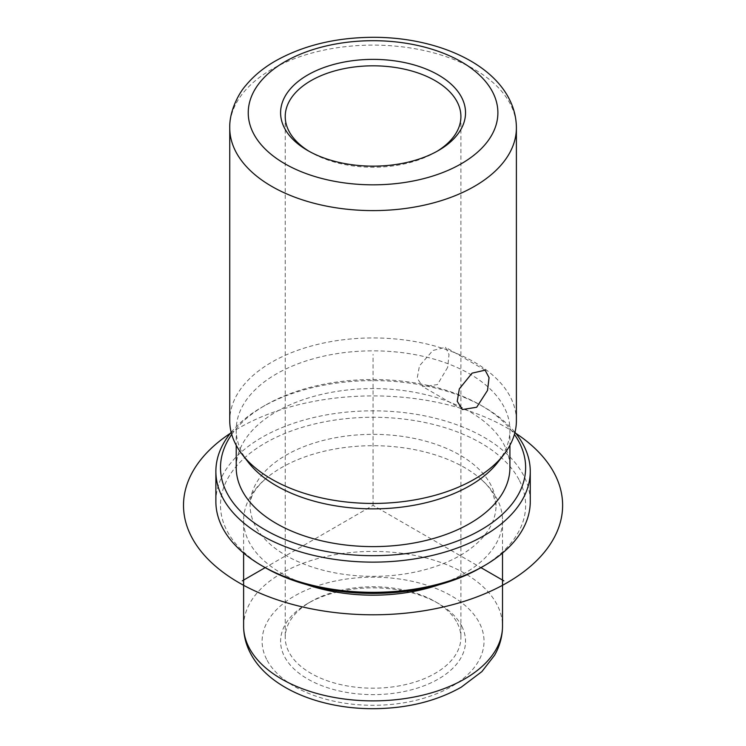 <?xml version="1.0" encoding="UTF-8"?>
<svg xmlns="http://www.w3.org/2000/svg" width="746" height="746" viewBox="0 0 746 746"><rect width="100%" height="100%" fill="white"/><g stroke="black" fill="none" stroke-linecap="round" stroke-linejoin="round"><path stroke-width="0.56" stroke-dasharray="3.73 2.8" d="M447.665 367.386L437.436 384.582L422.768 386.652L417.2 378.213L419.448 365.876L432.839 350.499L445.502 347.272L449.017 354.527L447.665 367.386M457.354 623.19A87.841 50.719 180 0 1 460.907 637.476A87.841 50.719 180 0 1 385.561 687.672A87.841 50.719 180 0 1 288.777 651.752A87.841 50.719 180 0 1 285.224 637.476A87.841 50.719 180 0 1 310.951 601.612A87.841 50.719 180 0 1 435.179 601.612A87.841 50.719 180 0 1 457.354 623.19M436.774 151.457A87.841 50.719 180 0 1 435.179 152.398A87.841 50.719 180 0 1 310.951 152.398A87.841 50.719 180 0 1 309.357 151.457M461.793 626.22A92.467 53.386 180 0 1 399.101 692.475A92.467 53.386 180 0 1 284.338 656.275A92.467 53.386 180 0 1 307.678 603.495A92.467 53.386 180 0 1 438.452 603.495A92.467 53.386 180 0 1 461.793 626.22M307.399 584.855A129.45 74.74 180 0 1 248.856 541.493A129.45 74.74 180 0 1 243.616 520.447A129.45 74.74 180 0 1 266.173 478.289A129.45 74.74 180 0 1 479.958 478.289A129.45 74.74 180 0 1 497.284 499.41A129.45 74.74 180 0 1 502.515 520.447A129.45 74.74 180 0 1 438.732 584.855M255.067 525.343A122.978 71.001 180 0 1 250.087 505.35A122.978 71.001 180 0 1 355.581 435.067A122.978 71.001 180 0 1 491.073 485.357A122.978 71.001 180 0 1 496.043 505.35A122.978 71.001 180 0 1 390.559 575.632A122.978 71.001 180 0 1 255.067 525.343M519.458 480.555A152.566 88.084 180 0 1 480.946 567.631L373.065 505.35L265.184 567.631A152.566 88.084 180 0 1 226.672 530.145A152.566 88.084 180 0 1 330.114 420.828A152.566 88.084 180 0 1 519.458 480.555M215.874 501.573A157.192 90.751 180 0 1 350.713 411.745A157.192 90.751 180 0 1 523.897 476.023A157.192 90.751 180 0 1 530.257 501.573M231.167 432.326A157.192 90.751 180 0 1 261.911 407.204A157.192 90.751 180 0 1 484.219 407.204A157.192 90.751 180 0 1 514.964 432.326M231.736 434.424A152.566 88.084 180 0 1 265.184 405.32A152.566 88.084 180 0 1 480.946 405.32A152.566 88.084 180 0 1 514.404 434.424M236.221 467.602A136.844 79.011 180 0 1 353.604 389.393A136.844 79.011 180 0 1 504.38 445.353A136.844 79.011 180 0 1 509.919 467.602M248.138 462.11A136.844 79.011 180 0 1 241.751 452.095A136.844 79.011 180 0 1 236.221 429.855A136.844 79.011 180 0 1 353.604 351.646A136.844 79.011 180 0 1 504.38 407.605A136.844 79.011 180 0 1 509.919 429.855A136.844 79.011 180 0 1 497.992 462.11M516.391 420.697A143.325 82.75 0 0 0 510.59 397.404A143.325 82.75 0 0 0 352.681 338.796A143.325 82.75 0 0 0 229.749 420.697M373.065 505.35L373.065 354.359M230.365 433.314A189.549 109.438 180 0 1 507.103 427.962A189.549 109.438 180 0 1 515.766 433.314M266.592 659.278A110.958 64.063 180 0 1 341.827 579.773A110.958 64.063 180 0 1 479.538 623.208A110.958 64.063 180 0 1 404.304 702.713A110.958 64.063 180 0 1 266.592 659.278M243.616 626.146A129.45 74.74 180 0 1 354.658 552.171A129.45 74.74 180 0 1 497.284 605.109A129.45 74.74 180 0 1 502.515 626.146M229.749 127.864A143.325 82.75 180 0 1 352.681 45.954A143.325 82.75 180 0 1 510.59 104.561A143.325 82.75 180 0 1 516.391 127.864M462.408 409.535L422.768 386.652M485.133 370.156L445.493 347.272M460.907 116.535L460.907 637.476M310.951 601.612L307.678 603.495M435.179 601.612L438.452 603.495M243.616 520.447L243.616 553.056M502.515 520.447L502.515 553.056M496.043 505.35L493.087 493.973C490.765 489.124 486.392 483.902 479.958 478.289M250.087 505.35C250.208 500.398 250.898 491.996 266.173 478.289M265.184 405.32L261.911 407.204M480.946 405.32L484.219 407.204M509.919 429.855L509.919 445.287M236.221 429.855L236.221 445.287M435.179 152.398L438.452 150.506M310.951 152.398L307.678 150.506M285.224 116.535L285.224 637.476"/><path stroke-width="1.12" d="M487.53 390.4L476.675 407.251L462.408 409.535L457.251 401.32L459.312 388.89L472.087 373.149L485.133 370.156L489.059 377.663L487.53 390.4M309.357 151.457A87.841 50.719 180 0 1 288.777 130.811A87.841 50.719 180 0 1 285.224 116.535A87.841 50.719 180 0 1 360.57 66.338A87.841 50.719 180 0 1 457.354 102.258A87.841 50.719 180 0 1 460.907 116.535A87.841 50.719 180 0 1 436.774 151.457M438.732 584.855A129.45 74.74 180 0 1 307.399 584.855M503.83 580.845L480.946 567.631A152.566 88.084 180 0 1 265.184 567.631L242.301 580.845M514.964 432.326A157.192 90.751 180 0 1 523.897 445.828A157.192 90.751 180 0 1 530.257 471.379L530.257 501.573A157.192 90.751 180 0 1 484.219 565.748A157.192 90.751 180 0 1 261.911 565.748A157.192 90.751 180 0 1 222.233 527.124A157.192 90.751 180 0 1 215.874 501.573L215.874 471.379A157.192 90.751 180 0 1 231.167 432.326M530.257 471.379A157.192 90.751 180 0 1 395.417 561.206A157.192 90.751 180 0 1 222.233 496.929A157.192 90.751 180 0 1 215.874 471.379M514.404 434.424A152.566 88.084 180 0 1 519.458 442.798A152.566 88.084 180 0 1 416.016 552.124A152.566 88.084 180 0 1 226.672 492.397A152.566 88.084 180 0 1 231.736 434.424M509.919 445.287L509.919 467.602A136.844 79.011 180 0 1 392.527 545.811A136.844 79.011 180 0 1 241.751 489.842A136.844 79.011 180 0 1 236.221 467.602L236.221 445.287M503.904 454.482L497.992 462.11A136.844 79.011 180 0 1 373.065 508.865A136.844 79.011 180 0 1 248.138 462.11L242.236 454.482A143.325 82.75 0 0 0 373.065 503.447A143.325 82.75 0 0 0 503.904 454.482A143.325 82.75 0 0 0 516.391 420.697L516.391 127.864A143.325 82.75 180 0 1 393.45 209.766A143.325 82.75 180 0 1 235.54 151.158A143.325 82.75 180 0 1 229.749 127.864L229.749 420.697A143.325 82.75 0 0 0 235.54 443.991A143.325 82.75 0 0 0 242.236 454.482M461.793 97.735A92.467 53.386 180 0 1 438.452 150.506A92.467 53.386 180 0 1 307.678 150.506A92.467 53.386 180 0 1 284.338 127.79A92.467 53.386 180 0 1 347.03 61.536A92.467 53.386 180 0 1 461.793 97.735M515.766 433.314A189.549 109.438 180 0 1 502.543 585.284A189.549 109.438 180 0 1 239.028 582.738A189.549 109.438 180 0 1 230.365 433.314M248.856 647.192A129.45 74.74 180 0 1 243.616 626.146C243.662 635.359 245.835 644.162 250.106 652.563C267.963 687.98 319.745 708.924 373.541 708.7C407.018 708.439 436.233 701.277 461.196 687.215L481.888 671.596L494.542 655.305C499.783 646.139 502.44 636.413 502.515 626.146A129.45 74.74 180 0 1 391.473 700.121A129.45 74.74 180 0 1 248.856 647.192M253.286 133.049A124.824 72.073 180 0 1 337.919 43.613A124.824 72.073 180 0 1 492.845 92.476A124.824 72.073 180 0 1 408.211 181.912A124.824 72.073 180 0 1 253.286 133.049M243.616 553.056L243.616 626.146M502.515 553.056L502.515 626.146M480.946 567.631L484.219 565.748M265.184 567.631L261.911 565.748M516.391 127.864C516.335 117.877 513.985 108.319 509.332 99.19C489.88 60.473 432.633 37.141 372.991 37.3C335.243 37.533 302.41 45.609 274.491 61.508C262.974 68.259 253.435 76.232 245.844 85.417C238.99 92.942 229.255 110.94 229.749 127.864"/></g></svg>
